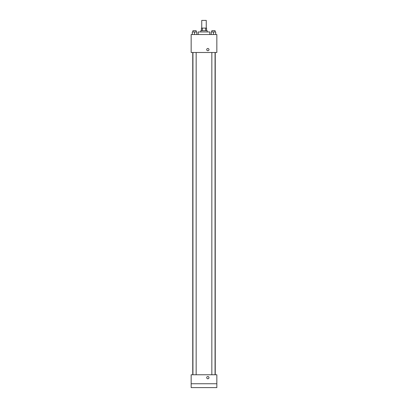 <?xml version="1.0" encoding="UTF-8"?>
<svg xmlns="http://www.w3.org/2000/svg" width="408" height="408" viewBox="0 0 408 408"><rect width="100%" height="100%" fill="white"/><g stroke="black" fill="none" stroke-linecap="round" stroke-linejoin="round"><path stroke-width="0.61" d="M206.249 28.101L206.249 20.4L201.751 20.4L201.751 28.101M202.353 30.671L202.353 28.101L201.435 28.101L201.435 30.671M202.353 28.101L206.565 28.101L206.565 30.671M205.647 30.671L205.647 28.101M200.792 31.957L200.792 30.671L207.208 30.671L207.208 31.957M209.778 34.522L209.778 31.957L198.222 31.957L198.222 34.522M191.163 34.522L216.837 34.522L216.837 52.499L191.163 52.499L191.163 34.522M207.851 50.735A1.122 1.122 0 0 1 206.876 49.052A1.122 1.122 0 0 1 208.825 49.052A1.122 1.122 0 0 1 207.851 50.735M191.163 374.763L216.837 374.763L216.837 387.6L191.163 387.6L191.163 374.763M207.851 378.772A1.122 1.122 0 0 1 206.876 377.084A1.122 1.122 0 0 1 208.825 377.084A1.122 1.122 0 0 1 207.851 378.772M191.163 383.75L216.837 383.75M211.201 34.522L211.201 31.957L215.694 31.957L215.694 34.522L215.694 31.957M213.45 34.522L213.45 31.957M215.057 31.957L215.057 30.671L211.844 30.671L211.844 31.957M192.306 34.522L192.306 31.957L196.799 31.957L196.799 34.522L196.799 31.957M194.55 34.522L194.55 31.957M196.156 31.957L196.156 30.671L192.943 30.671L192.943 31.957M215.246 374.763L215.246 52.499M192.755 374.763L192.755 52.499M211.844 52.499L211.844 374.763M215.057 52.499L215.057 374.763M196.156 374.763L196.156 52.499M192.943 374.763L192.943 52.499"/></g></svg>
